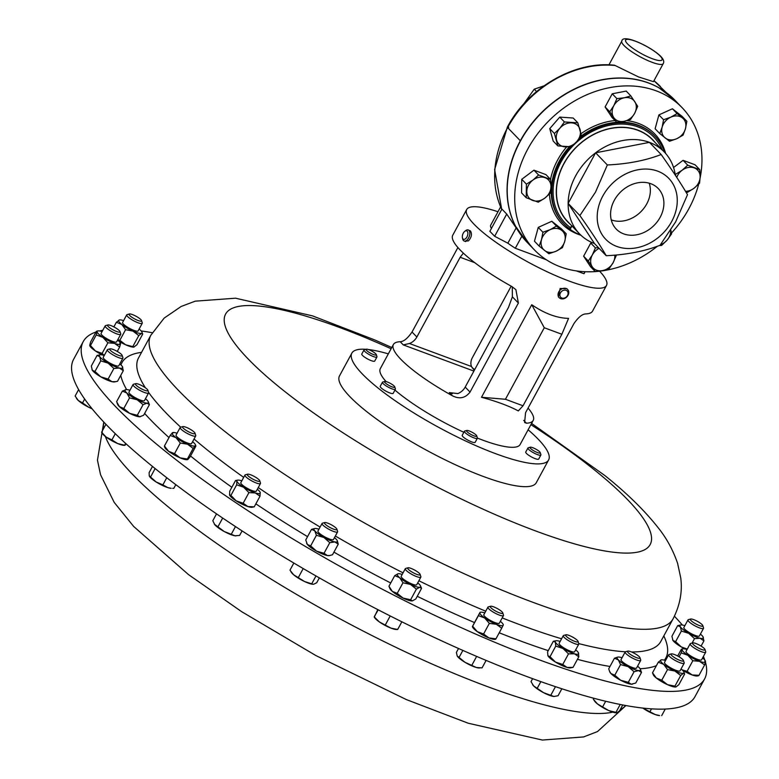 <?xml version="1.0" encoding="UTF-8"?>
<svg xmlns="http://www.w3.org/2000/svg" width="779" height="779" viewBox="0 0 779 779"><rect width="100%" height="100%" fill="white"/><g stroke="black" fill="none" stroke-linecap="round" stroke-linejoin="round"><path stroke-width="1.17" d="M660.164 217.292A29.193 23.652 136 0 0 657.534 187.827A29.193 23.652 136 0 0 614.31 200.291A29.193 23.652 136 0 0 615.576 228.344A29.193 23.652 136 0 0 660.164 217.292M611.233 219.863A28.258 22.903 136 0 0 646.755 203.884A28.258 22.903 136 0 0 649.219 183.192M83.246 341.591L73.615 359.314A353.51 75.144 28.5 0 0 103.276 421.507A353.51 75.144 28.5 0 0 437.107 638.751A353.51 75.144 28.5 0 0 694.965 696.679L704.586 678.947A353.51 75.144 -151.5 0 1 490.069 640.289A353.51 75.144 -151.5 0 1 162.957 449.386A353.51 75.144 -151.5 0 1 83.246 341.591A353.51 75.144 -151.5 0 1 96.012 332.01M671.664 221.557A43.838 35.522 -44 0 1 616.793 246.437A43.838 35.522 -44 0 1 602.81 196.026A43.838 35.522 -44 0 1 657.671 171.146A43.838 35.522 -44 0 1 671.664 221.557M579.878 215.549L595.468 192.179L607.347 164.963L595.614 152.801L568.144 203.397A58.922 47.743 136 0 0 579.566 233.885A58.922 47.743 136 0 0 594.484 243.554L606.218 255.716C599.898 244.888 591.115 231.499 579.878 215.549L568.144 203.397L594.484 243.554M607.347 164.963C627.679 164.009 645.616 160.532 661.167 154.524C672.355 170.397 681.138 183.786 687.506 194.682L675.627 221.898L660.037 245.278C644.574 251.276 626.637 254.752 606.218 255.716M675.315 175.197A58.922 47.743 136 0 0 664.341 152.041A58.922 47.743 136 0 0 649.423 142.362L595.614 152.801A58.922 47.743 136 0 0 575.681 175.801A58.922 47.743 136 0 0 568.144 203.397M579.566 233.885L567.862 221.762A58.922 47.743 -44 0 1 563.977 163.678A58.922 47.743 -44 0 1 652.636 139.918L664.341 152.041M570.325 224.313A59.077 47.87 -44 0 1 563.85 163.629A59.077 47.87 -44 0 1 655.1 142.46M572.088 225.744L569.361 228.559A63.157 51.18 -44 0 1 564.045 223.914A63.157 51.18 -44 0 1 559.877 161.652A63.157 51.18 -44 0 1 570.394 146.88M580.754 235.063A63.157 51.18 -44 0 1 570.121 229.347L571.952 225.998M569.361 228.559L570.121 229.347M520.82 234.781A102.477 83.041 -44 0 1 515.494 226.153A102.477 83.041 -44 0 1 520.168 141.057A102.477 83.041 -44 0 1 658.859 87.735A102.477 83.041 -44 0 1 667.301 93.353M700.117 177.982A102.516 83.071 136 0 0 682.083 107.648A102.516 83.071 136 0 0 527.811 148.993A102.516 83.071 136 0 0 534.579 250.059A102.516 83.071 136 0 0 657.349 246.261M671.449 233.057A102.516 83.071 136 0 0 688.86 208.714A102.516 83.071 136 0 0 698.685 184.146M663.241 63.625A23.565 5.005 -151.5 0 1 646.297 59.876A23.565 5.005 -151.5 0 1 624.018 45.513A23.565 5.005 -151.5 0 1 621.817 41.131C622.44 33.283 651.098 46.604 660.855 56.458C663.562 59.331 664.36 61.716 663.241 63.625L653.454 81.649L638.556 76.955L615.128 65.494A101.572 82.311 136 0 0 507.635 127.61L520.333 140.756M546.332 259.758L515.309 248.258A54.209 11.519 28.5 0 1 507.85 243.194L494.655 236.28L489.864 231.314L501.919 209.093L506.72 214.059L518.054 230.672M615.128 65.494L614.495 65.222C574.668 60.674 528.026 87.706 507.372 127.084L494.616 169.53L501.725 209.463M559.176 297.675L558.358 296.828L560.13 288.503L566.83 288.649L567.648 289.496A5.891 4.771 136 0 0 561.007 289.408A5.891 4.771 136 0 0 559.176 297.675A5.891 4.771 136 0 0 565.817 297.763A5.891 4.771 136 0 0 567.648 289.496M562.136 290.976A4.499 3.652 136 0 0 560.296 296.711A4.499 3.652 136 0 0 565.817 297.364A4.499 3.652 136 0 0 567.657 291.628A4.499 3.652 136 0 0 562.136 290.976M476.738 435.87L477.381 437.876A7.362 1.568 -151.5 0 1 477.371 438.256A7.362 1.568 -151.5 0 1 472.074 437.087A7.362 1.568 -151.5 0 1 465.112 432.598A7.362 1.568 -151.5 0 1 464.43 431.225A7.362 1.568 -151.5 0 1 464.742 431.011L466.777 430.466A5.804 1.237 -151.5 0 1 471.256 431.829A5.804 1.237 -151.5 0 1 476.183 435.101A5.804 1.237 -151.5 0 1 476.738 435.87A5.804 1.237 -151.5 0 1 473.096 435.5A5.804 1.237 -151.5 0 1 467.069 431.712A5.804 1.237 -151.5 0 1 466.777 430.466M464.43 431.225L462.22 435.295A7.362 1.568 28.5 0 0 462.911 436.659A7.362 1.568 28.5 0 0 469.873 441.148A7.362 1.568 28.5 0 0 475.161 442.326L477.371 438.256M394.758 386.871L395.401 388.867A7.362 1.568 -151.5 0 1 395.401 389.257A7.362 1.568 -151.5 0 1 394.417 389.5A7.362 1.568 -151.5 0 1 386.744 386.287A7.362 1.568 -151.5 0 1 382.45 382.226A7.362 1.568 -151.5 0 1 382.771 382.012L384.797 381.457A5.804 1.237 -151.5 0 1 385.323 381.437A5.804 1.237 -151.5 0 1 390.834 383.648A5.804 1.237 -151.5 0 1 394.758 386.871A5.804 1.237 -151.5 0 1 393.979 387.367A5.804 1.237 -151.5 0 1 387.406 384.514A5.804 1.237 -151.5 0 1 384.797 381.457M382.45 382.226L380.249 386.287A7.362 1.568 28.5 0 0 384.534 390.357A7.362 1.568 28.5 0 0 392.207 393.57A7.362 1.568 28.5 0 0 393.191 393.317L395.401 389.257M540.246 452.618L540.899 454.615A7.362 1.568 -151.5 0 1 540.889 455.004A7.362 1.568 -151.5 0 1 534.121 453.105A7.362 1.568 -151.5 0 1 527.938 447.974A7.362 1.568 -151.5 0 1 528.259 447.759L530.285 447.204A5.804 1.237 -151.5 0 1 535.377 448.879A5.804 1.237 -151.5 0 1 540.246 452.618A5.804 1.237 -151.5 0 1 534.91 451.421A5.804 1.237 -151.5 0 1 530.285 447.204M527.938 447.974L525.737 452.034A7.362 1.568 28.5 0 0 531.911 457.166A7.362 1.568 28.5 0 0 538.679 459.065L540.889 455.004M376.306 354.611L376.948 356.607A7.362 1.568 -151.5 0 1 376.939 356.996A7.362 1.568 -151.5 0 1 370.171 355.097A7.362 1.568 -151.5 0 1 363.997 349.966A7.362 1.568 -151.5 0 1 364.309 349.752L366.344 349.196A5.804 1.237 -151.5 0 1 371.427 350.871A5.804 1.237 -151.5 0 1 376.306 354.611A5.804 1.237 -151.5 0 1 370.96 353.413A5.804 1.237 -151.5 0 1 366.344 349.196M363.997 349.966L361.787 354.026A7.362 1.568 28.5 0 0 367.961 359.158A7.362 1.568 28.5 0 0 374.728 361.057L376.939 356.996M528.123 429.784A111.942 23.798 -151.5 0 1 548.611 459.961L536.254 482.737A111.942 23.798 -151.5 0 1 407.914 439.629A111.942 23.798 -151.5 0 1 339.488 375.897L351.855 353.13A111.942 23.798 -151.5 0 1 365.955 349.304M548.611 459.961A111.942 23.798 -151.5 0 1 420.28 416.862A111.942 23.798 -151.5 0 1 351.855 353.13M368.36 349.528A111.942 23.798 -151.5 0 1 388.322 353.88M503.37 614.845A8.842 1.879 -151.5 0 1 503.487 615.108A8.842 1.879 -151.5 0 1 503.477 615.566A8.842 1.879 -151.5 0 1 496.048 613.638A8.842 1.879 -151.5 0 1 488.053 607.854A8.842 1.879 -151.5 0 1 487.946 607.133A8.842 1.879 -151.5 0 1 488.326 606.88L490.614 606.257A7.079 1.509 -151.5 0 1 496.953 608.36A7.079 1.509 -151.5 0 1 502.669 612.645A7.079 1.509 -151.5 0 1 502.767 612.849A7.079 1.509 -151.5 0 1 497.479 612.012A7.079 1.509 -151.5 0 1 490.39 607.036A7.079 1.509 -151.5 0 1 490.614 606.257M487.946 607.133L483.817 614.728A8.842 1.879 28.5 0 0 483.925 615.449A8.842 1.879 28.5 0 0 491.919 621.243A8.842 1.879 28.5 0 0 499.349 623.171L503.477 615.566M639.987 657.71L640.708 659.969A8.842 1.879 -151.5 0 1 640.698 660.426A8.842 1.879 -151.5 0 1 635.46 659.511A8.842 1.879 -151.5 0 1 627.329 654.827A8.842 1.879 -151.5 0 1 625.167 651.994A8.842 1.879 -151.5 0 1 625.547 651.741L627.835 651.117A7.079 1.509 -151.5 0 1 638.244 655.821A7.079 1.509 -151.5 0 1 639.987 657.71A7.079 1.509 -151.5 0 1 636.414 657.603A7.079 1.509 -151.5 0 1 629.257 653.591A7.079 1.509 -151.5 0 1 627.835 651.117M625.167 651.994L621.038 659.589A8.842 1.879 28.5 0 0 623.2 662.423A8.842 1.879 28.5 0 0 631.331 667.106A8.842 1.879 28.5 0 0 636.579 668.031L640.698 660.426M120.015 331.572L120.745 333.821A8.842 1.879 -151.5 0 1 120.735 334.279A8.842 1.879 -151.5 0 1 111.193 331.231A8.842 1.879 -151.5 0 1 105.204 325.846A8.842 1.879 -151.5 0 1 105.584 325.593L107.862 324.97A7.079 1.509 -151.5 0 1 115.204 327.628A7.079 1.509 -151.5 0 1 120.015 331.572A7.079 1.509 -151.5 0 1 112.371 329.488A7.079 1.509 -151.5 0 1 107.862 324.97M105.204 325.846L101.075 333.451A8.842 1.879 28.5 0 0 107.074 338.826A8.842 1.879 28.5 0 0 116.607 341.884L120.735 334.279M704.985 649.501L705.706 651.75A8.842 1.879 -151.5 0 1 705.696 652.208A8.842 1.879 -151.5 0 1 696.163 649.16A8.842 1.879 -151.5 0 1 690.165 643.775A8.842 1.879 -151.5 0 1 690.545 643.522L692.833 642.899A7.079 1.509 -151.5 0 1 700.165 645.557A7.079 1.509 -151.5 0 1 704.985 649.501A7.079 1.509 -151.5 0 1 697.332 647.417A7.079 1.509 -151.5 0 1 692.833 642.899M690.165 643.775L686.036 651.38A8.842 1.879 28.5 0 0 692.034 656.755A8.842 1.879 28.5 0 0 701.577 659.813L705.696 652.208M336.879 529.155A7.079 1.509 -151.5 0 1 336.489 529.749A7.079 1.509 -151.5 0 1 328.485 526.633A7.079 1.509 -151.5 0 1 324.736 522.563A7.079 1.509 -151.5 0 1 324.814 522.543A7.079 1.509 -151.5 0 1 331.484 524.88A7.079 1.509 -151.5 0 1 336.879 529.155L337.609 531.414A8.842 1.879 -151.5 0 1 337.599 531.872A8.842 1.879 -151.5 0 1 337.122 532.154A8.842 1.879 -151.5 0 1 327.949 528.756A8.842 1.879 -151.5 0 1 322.068 523.439A8.842 1.879 -151.5 0 1 322.448 523.176A8.842 1.879 -151.5 0 1 322.545 523.157M322.068 523.439L317.939 531.035A8.842 1.879 28.5 0 0 323.821 536.351A8.842 1.879 28.5 0 0 332.993 539.75A8.842 1.879 28.5 0 0 333.47 539.467L337.599 531.872M259.758 480.779L260.488 483.038A8.842 1.879 -151.5 0 1 260.478 483.496A8.842 1.879 -151.5 0 1 258.901 483.74A8.842 1.879 -151.5 0 1 249.767 479.737A8.842 1.879 -151.5 0 1 244.947 475.063A8.842 1.879 -151.5 0 1 245.327 474.8L247.605 474.187A7.079 1.509 -151.5 0 1 248.569 474.197A7.079 1.509 -151.5 0 1 255.239 477.011A7.079 1.509 -151.5 0 1 259.758 480.779A7.079 1.509 -151.5 0 1 258.492 481.344A7.079 1.509 -151.5 0 1 250.546 477.741A7.079 1.509 -151.5 0 1 247.605 474.187M244.947 475.063L240.818 482.659A8.842 1.879 28.5 0 0 245.638 487.342A8.842 1.879 28.5 0 0 254.772 491.345A8.842 1.879 28.5 0 0 256.349 491.091L260.478 483.496M702.814 625.625L703.534 627.874A8.842 1.879 -151.5 0 1 703.525 628.341A8.842 1.879 -151.5 0 1 696.212 626.472A8.842 1.879 -151.5 0 1 687.993 619.909A8.842 1.879 -151.5 0 1 688.373 619.646L690.661 619.032A7.079 1.509 -151.5 0 1 696.222 620.727A7.079 1.509 -151.5 0 1 702.814 625.625A7.079 1.509 -151.5 0 1 696.942 624.495A7.079 1.509 -151.5 0 1 690.661 619.032M687.993 619.909L683.865 627.504A8.842 1.879 28.5 0 0 692.083 634.067A8.842 1.879 28.5 0 0 699.406 635.937L703.525 628.341M122.186 355.438L122.916 357.697A8.842 1.879 -151.5 0 1 122.907 358.155A8.842 1.879 -151.5 0 1 115.584 356.285A8.842 1.879 -151.5 0 1 107.375 349.722A8.842 1.879 -151.5 0 1 107.755 349.459L110.043 348.846A7.079 1.509 -151.5 0 1 115.604 350.55A7.079 1.509 -151.5 0 1 122.186 355.438A7.079 1.509 -151.5 0 1 116.314 354.309A7.079 1.509 -151.5 0 1 110.043 348.846M107.375 349.722L103.247 357.318A8.842 1.879 28.5 0 0 111.455 363.89A8.842 1.879 28.5 0 0 118.778 365.75L122.907 358.155M195.013 433.192L195.733 435.451A8.842 1.879 -151.5 0 1 195.724 435.909A8.842 1.879 -151.5 0 1 192.559 435.763A8.842 1.879 -151.5 0 1 184.019 431.508A8.842 1.879 -151.5 0 1 180.192 427.476A8.842 1.879 -151.5 0 1 180.572 427.223L182.861 426.6A7.079 1.509 -151.5 0 1 185.09 426.921A7.079 1.509 -151.5 0 1 191.322 429.94A7.079 1.509 -151.5 0 1 195.013 433.192A7.079 1.509 -151.5 0 1 192.462 433.445A7.079 1.509 -151.5 0 1 185.042 429.638A7.079 1.509 -151.5 0 1 182.861 426.6M180.192 427.476L176.064 435.072A8.842 1.879 28.5 0 0 179.891 439.113A8.842 1.879 28.5 0 0 188.43 443.358A8.842 1.879 28.5 0 0 191.605 443.514L195.724 435.909M147.883 390.26L148.604 392.509A8.842 1.879 -151.5 0 1 148.594 392.967A8.842 1.879 -151.5 0 1 143.463 392.1A8.842 1.879 -151.5 0 1 133.063 384.534A8.842 1.879 -151.5 0 1 133.443 384.281L135.731 383.658A7.079 1.509 -151.5 0 1 139.538 384.563A7.079 1.509 -151.5 0 1 147.883 390.26A7.079 1.509 -151.5 0 1 143.755 389.928A7.079 1.509 -151.5 0 1 137.24 386.199A7.079 1.509 -151.5 0 1 135.731 383.658M133.063 384.534L128.934 392.139A8.842 1.879 28.5 0 0 139.334 399.695A8.842 1.879 28.5 0 0 144.475 400.572L148.594 392.967M420.134 574.405L420.855 576.655A8.842 1.879 -151.5 0 1 420.874 577.064A8.842 1.879 -151.5 0 1 420.845 577.112A8.842 1.879 -151.5 0 1 412.295 574.61A8.842 1.879 -151.5 0 1 405.294 568.728A8.842 1.879 -151.5 0 1 405.314 568.68A8.842 1.879 -151.5 0 1 405.693 568.427L407.982 567.803A7.079 1.509 -151.5 0 1 414.623 570.072A7.079 1.509 -151.5 0 1 420.134 574.405A7.079 1.509 -151.5 0 1 420.144 574.727A7.079 1.509 -151.5 0 1 413.367 572.808A7.079 1.509 -151.5 0 1 407.66 568.057A7.079 1.509 -151.5 0 1 407.982 567.803M401.214 576.236A8.842 1.879 28.5 0 0 401.185 576.285A8.842 1.879 28.5 0 0 401.166 576.333A8.842 1.879 28.5 0 0 408.177 582.215A8.842 1.879 28.5 0 0 416.726 584.717A8.842 1.879 28.5 0 0 416.746 584.669M683.456 660.485L684.186 662.744A8.842 1.879 -151.5 0 1 684.176 663.202A8.842 1.879 -151.5 0 1 672.569 658.868A8.842 1.879 -151.5 0 1 668.645 654.769A8.842 1.879 -151.5 0 1 669.025 654.516L671.313 653.893A7.079 1.509 -151.5 0 1 680.31 657.573A7.079 1.509 -151.5 0 1 683.456 660.485A7.079 1.509 -151.5 0 1 680.661 660.66A7.079 1.509 -151.5 0 1 674.147 657.388A7.079 1.509 -151.5 0 1 671.313 653.893M668.645 654.769L664.516 662.374A8.842 1.879 28.5 0 0 668.44 666.473A8.842 1.879 28.5 0 0 680.048 670.807L684.176 663.202M141.535 320.578L142.265 322.827A8.842 1.879 -151.5 0 1 142.255 323.285A8.842 1.879 -151.5 0 1 130.648 318.952A8.842 1.879 -151.5 0 1 126.724 314.852A8.842 1.879 -151.5 0 1 127.104 314.599L129.392 313.976A7.079 1.509 -151.5 0 1 138.389 317.657A7.079 1.509 -151.5 0 1 141.535 320.578A7.079 1.509 -151.5 0 1 138.74 320.744A7.079 1.509 -151.5 0 1 132.226 317.472A7.079 1.509 -151.5 0 1 129.392 313.976M126.724 314.852L122.595 322.457A8.842 1.879 28.5 0 0 126.519 326.557A8.842 1.879 28.5 0 0 138.126 330.89L142.255 323.285M578.076 641.399L578.807 643.649A8.842 1.879 -151.5 0 1 578.797 644.106A8.842 1.879 -151.5 0 1 572.468 642.714A8.842 1.879 -151.5 0 1 564.113 637.349A8.842 1.879 -151.5 0 1 563.266 635.674A8.842 1.879 -151.5 0 1 563.645 635.421L565.934 634.797A7.079 1.509 -151.5 0 1 571.377 636.443A7.079 1.509 -151.5 0 1 577.395 640.426A7.079 1.509 -151.5 0 1 578.076 641.399A7.079 1.509 -151.5 0 1 573.675 640.942A7.079 1.509 -151.5 0 1 566.314 636.346A7.079 1.509 -151.5 0 1 565.934 634.797M563.266 635.674L559.137 643.279A8.842 1.879 28.5 0 0 559.994 644.944A8.842 1.879 28.5 0 0 568.349 650.319A8.842 1.879 28.5 0 0 574.668 651.711L578.797 644.106M674.429 616.228A353.51 75.144 -151.5 0 1 682.375 625.031M703.418 656.415A353.51 75.144 -151.5 0 1 704.82 660.134M705.443 662.199A353.51 75.144 -151.5 0 1 704.586 678.947M457.896 247.537L412.033 332.01C407.651 338.368 403.707 341.611 400.211 341.728A79.536 16.904 28.5 0 0 393.405 344.513L380.327 368.594A79.536 16.904 28.5 0 0 386.072 381.564M393.405 344.513A79.536 16.904 28.5 0 0 400.834 359.294A79.536 16.904 28.5 0 0 452.365 395.751C459.444 399.374 465.336 398.157 470.039 392.09L518.386 303.041L515.883 289.632L511.706 286.458A79.536 16.904 -151.5 0 1 460.175 250.01A79.536 16.904 -151.5 0 1 452.745 235.229L466.699 209.522A79.536 16.904 -151.5 0 1 497.985 211.742M465.005 241.11L468.403 240.915C471.538 237.478 472.23 234.167 470.497 230.983L468.247 229.941A5.891 3.213 -69.7 0 0 465.784 230.555A5.891 3.213 -69.7 0 0 465.667 230.642M599.606 271.199A79.536 16.904 -151.5 0 1 606.5 285.426A79.536 16.904 -151.5 0 1 549.312 272.777A79.536 16.904 -151.5 0 1 474.129 224.313A79.536 16.904 -151.5 0 1 466.699 209.522M474.771 369.47A79.536 16.904 28.5 0 0 474.255 369.188L472.123 367.805M462.414 237.712A4.499 2.454 -69.7 0 0 465.511 238.754A4.499 2.454 -69.7 0 0 467.867 232.902A4.499 2.454 -69.7 0 0 464.79 231.305A4.499 2.454 -69.7 0 0 464.703 231.373A4.499 2.454 -69.7 0 0 462.414 237.712L462.677 238.929A5.891 3.213 -69.7 0 0 464.148 240.993A5.891 3.213 -69.7 0 0 466.728 240.292A5.891 3.213 -69.7 0 0 469.747 234.508A5.891 3.213 -69.7 0 0 468.247 229.941M394.943 390.084A79.536 16.904 28.5 0 0 463.865 432.277M477.41 438.08A79.536 16.904 28.5 0 0 520.138 444.497L533.206 420.417A79.536 16.904 28.5 0 0 528.055 408.108M606.5 285.426L592.546 311.133A79.536 16.904 -151.5 0 1 585.75 313.918C582.254 314.034 578.31 317.267 573.919 323.636L525.572 412.685L524.618 422.51L526.409 423.201A79.536 16.904 28.5 0 0 533.206 420.417M561.863 334.259L568.563 318.377C556.936 318.134 544.657 313.577 531.745 304.725L481.49 397.271C496.934 401.477 509.213 406.025 518.308 410.923L523.03 405.781L505.444 399.267L544.278 327.745L561.863 334.259L523.03 405.781M687.039 649.53A13.243 2.814 28.5 0 0 682.881 648.849A13.243 2.814 28.5 0 0 682.092 649.569A13.243 2.814 28.5 0 0 687.847 655.285A13.243 2.814 28.5 0 0 699.561 661.313L692.843 660.719L687.088 671.323L692.151 674.955A13.243 2.814 28.5 0 0 697.322 675.977L698.432 675.763M698.12 675.257L692.151 674.955A13.243 2.814 -151.5 0 1 682.462 670.213M337.356 540.889L338.252 544.17L332.497 554.775L329.225 555.631A13.243 2.814 -151.5 0 1 327.433 555.563A13.243 2.814 -151.5 0 1 316.517 551.123L310.655 545.904L316.41 535.3L314.784 530.82A13.243 2.814 28.5 0 0 323.918 537.481A13.243 2.814 28.5 0 0 334.843 541.921A13.243 2.814 28.5 0 0 337.307 540.743A13.243 2.814 28.5 0 0 336.625 539.691A13.243 2.814 28.5 0 0 334.473 537.627M318.942 529.194A13.243 2.814 28.5 0 0 316.566 528.59A13.243 2.814 28.5 0 0 314.784 528.513A13.243 2.814 28.5 0 0 314.784 530.82L311.512 529.369L305.748 539.974L307.374 544.463A13.243 2.814 28.5 0 0 316.517 551.123L324.025 553.304L329.78 542.7L323.918 537.481L316.41 535.3M310.655 545.904L307.374 544.463A13.243 2.814 -151.5 0 1 306.702 543.401A13.243 2.814 -151.5 0 1 306.644 543.255M122.284 366.442L123.306 370.668L117.541 381.272L114.532 381.914A13.243 2.814 -151.5 0 1 112.001 381.691A13.243 2.814 -151.5 0 1 100.725 376.793A13.243 2.814 -151.5 0 1 92.331 370.278L92 369.684A13.243 2.814 28.5 0 0 92.331 370.278L91.318 366.042L97.073 355.438L100.092 354.796A13.243 2.814 28.5 0 0 99.741 356.636A13.243 2.814 28.5 0 0 108.135 363.15A13.243 2.814 28.5 0 0 119.411 368.048A13.243 2.814 28.5 0 0 122.615 367.026A13.243 2.814 28.5 0 0 122.284 366.442A13.243 2.814 28.5 0 0 119.781 363.91M187.525 459.629A13.243 2.814 -151.5 0 1 187.35 459.668A13.243 2.814 -151.5 0 1 180.144 457.857A13.243 2.814 -151.5 0 1 168.663 451.343L164.418 446.016L170.182 435.412L172.354 432.783A13.243 2.814 28.5 0 0 176.073 437.71A13.243 2.814 28.5 0 0 187.554 444.215A13.243 2.814 28.5 0 0 195.315 445.802A13.243 2.814 28.5 0 0 195.432 444.78A13.243 2.814 28.5 0 0 192.598 441.664M164.447 446.513L164.827 447.438A13.243 2.814 28.5 0 0 168.663 451.343L174.554 453.641L180.309 443.037L176.073 437.71L170.182 435.412M123.598 320.607A13.243 2.814 28.5 0 0 119.44 319.935A13.243 2.814 28.5 0 0 119.158 320.013A13.243 2.814 28.5 0 0 121.797 324.463A13.243 2.814 28.5 0 0 133.014 331.124A13.243 2.814 28.5 0 0 141.574 333.334A13.243 2.814 28.5 0 0 141.963 332.166L142.723 334.103L136.958 344.707L133.881 347.054A13.243 2.814 -151.5 0 1 133.881 347.054A13.243 2.814 -151.5 0 1 125.604 344.766A13.243 2.814 -151.5 0 1 119.012 341.29M578.437 652.821L578.816 656.765L573.062 667.369L570.423 667.876A13.243 2.814 -151.5 0 1 567.083 667.437L562.75 664.468L568.504 653.863L562.964 648.469A13.243 2.814 28.5 0 0 574.483 653.795A13.243 2.814 28.5 0 0 578.505 652.987A13.243 2.814 28.5 0 0 578.437 652.821A13.243 2.814 28.5 0 0 575.671 649.861M560.14 641.429A13.243 2.814 28.5 0 0 559.322 641.185A13.243 2.814 28.5 0 0 555.982 640.747A13.243 2.814 28.5 0 0 555.378 642.169A13.243 2.814 28.5 0 0 562.964 648.469L555.768 646.112L550.013 656.716L555.554 662.111A13.243 2.814 28.5 0 0 567.083 667.437L573.062 667.369M562.75 664.468L555.554 662.111A13.243 2.814 -151.5 0 1 547.968 655.801A13.243 2.814 -151.5 0 1 547.9 655.636A13.243 2.814 -151.5 0 1 547.89 655.626L547.579 651.857L553.343 641.253L555.982 640.747M99.585 330.978A353.51 75.144 -151.5 0 1 102.779 330.306M141.135 330.929A353.51 75.144 -151.5 0 1 152.275 332.721M665.519 660.524A13.243 2.814 28.5 0 0 661.361 659.842A13.243 2.814 28.5 0 0 661.079 659.92A13.243 2.814 28.5 0 0 663.718 664.38A13.243 2.814 28.5 0 0 674.926 671.04L667.515 669.599L661.76 680.203L667.525 684.683A13.243 2.814 28.5 0 0 675.802 686.971A13.243 2.814 28.5 0 0 675.831 686.961L674.935 686.124L680.7 675.52L674.926 671.04A13.243 2.814 28.5 0 0 683.495 673.251A13.243 2.814 28.5 0 0 683.884 672.082A13.243 2.814 28.5 0 0 681.05 668.957M674.935 686.124L667.525 684.683A13.243 2.814 -151.5 0 1 656.317 678.022A13.243 2.814 -151.5 0 1 653.279 674.731L652.52 672.793L658.284 662.189L661.361 659.842M412.49 600.872A13.243 2.814 -151.5 0 1 412.471 600.882A13.243 2.814 -151.5 0 1 412.383 600.891A13.243 2.814 -151.5 0 1 403.103 598.087L397.222 593.384L402.977 582.78L399.676 577.687A13.243 2.814 28.5 0 0 410.504 584.445A13.243 2.814 28.5 0 0 419.784 587.249A13.243 2.814 28.5 0 0 420.563 585.993A13.243 2.814 28.5 0 0 418.235 583.305A13.243 2.814 28.5 0 0 417.719 582.877M402.188 574.435A13.243 2.814 28.5 0 0 398.118 573.743A13.243 2.814 28.5 0 0 398.03 573.763A13.243 2.814 28.5 0 0 399.676 577.687L394.719 575.642L388.964 586.246L392.265 591.329A13.243 2.814 28.5 0 0 403.103 598.087L410.63 599.752L416.385 589.148L410.504 584.445L402.977 582.78M397.222 593.384L392.265 591.329A13.243 2.814 -151.5 0 1 389.948 588.651L388.964 586.246M140.278 416.726A13.243 2.814 -151.5 0 1 140.22 416.736A13.243 2.814 -151.5 0 1 139.655 416.784A13.243 2.814 -151.5 0 1 129.733 413.396A13.243 2.814 -151.5 0 1 119.382 406.609L116.597 401.691L122.361 391.087L126.344 389.568A13.243 2.814 28.5 0 0 125.779 389.617A13.243 2.814 28.5 0 0 126.782 392.967A13.243 2.814 28.5 0 0 137.143 399.754A13.243 2.814 28.5 0 0 147.065 403.142A13.243 2.814 28.5 0 0 148.302 401.847A13.243 2.814 28.5 0 0 146.627 399.734A13.243 2.814 28.5 0 0 145.469 398.731M117.093 403.035L117.697 404.505A13.243 2.814 28.5 0 0 119.382 406.609L123.803 408.488L129.557 397.884L126.782 392.967L122.361 391.087M685.199 649.034A13.243 2.814 -151.5 0 1 681.352 646.979A13.243 2.814 -151.5 0 1 672.949 640.455A13.243 2.814 -151.5 0 1 672.628 639.871A13.243 2.814 -151.5 0 1 672.598 639.812M260.186 492.367L260.011 496.223L254.246 506.827L252.104 507.256A13.243 2.814 -151.5 0 1 247.878 506.554A13.243 2.814 -151.5 0 1 236.203 500.858L230.896 495.425L236.66 484.82L236.904 481.179A13.243 2.814 28.5 0 0 243.603 487.216A13.243 2.814 28.5 0 0 255.278 492.912A13.243 2.814 28.5 0 0 260.254 492.581A13.243 2.814 28.5 0 0 260.186 492.367A13.243 2.814 28.5 0 0 257.352 489.251M241.821 480.818A13.243 2.814 28.5 0 0 237.653 480.137L235.511 480.565L229.747 491.169L229.562 495.006A13.243 2.814 28.5 0 0 229.571 495.025A13.243 2.814 28.5 0 0 236.203 500.858L243.145 503.253L248.91 492.649L243.603 487.216L236.66 484.82M102.4 354.971A13.243 2.814 -151.5 0 1 95.476 350.998A13.243 2.814 -151.5 0 1 89.828 345.818A13.243 2.814 -151.5 0 1 89.789 345.691M632.46 684.166A13.243 2.814 -151.5 0 1 632.324 684.196A13.243 2.814 -151.5 0 1 631.194 684.205L628.302 682.326L634.067 671.722L628.137 666.639A13.243 2.814 28.5 0 0 638.605 670.573A13.243 2.814 28.5 0 0 640.416 669.307A13.243 2.814 28.5 0 0 639.277 667.739A13.243 2.814 28.5 0 0 637.573 666.181M622.041 657.749A13.243 2.814 28.5 0 0 619.013 657.057A13.243 2.814 28.5 0 0 617.883 657.067A13.243 2.814 28.5 0 0 618.341 659.881A13.243 2.814 28.5 0 0 628.137 666.639L620.551 664.594L614.797 675.208L620.727 680.281A13.243 2.814 28.5 0 0 631.194 684.205L635.732 683.056L641.497 672.452L638.605 670.573L634.067 671.722M628.302 682.326L620.727 680.281A13.243 2.814 -151.5 0 1 610.931 673.523A13.243 2.814 -151.5 0 1 609.801 671.956L608.72 668.81L614.475 658.206L617.757 657.096M495.687 639.218L495.103 639.325A13.243 2.814 -151.5 0 1 488.939 637.933L483.584 633.999L489.339 623.395L484.694 618A13.243 2.814 28.5 0 0 496.35 624.291A13.243 2.814 28.5 0 0 503.234 625.245A13.243 2.814 28.5 0 0 503.185 624.446A13.243 2.814 28.5 0 0 500.352 621.321M484.82 612.888A13.243 2.814 28.5 0 0 480.662 612.206A13.243 2.814 28.5 0 0 479.932 612.654A13.243 2.814 28.5 0 0 484.694 618L478.403 615.634L472.639 626.238L477.284 631.633A13.243 2.814 28.5 0 0 488.939 637.933L495.941 638.829L501.705 628.225L496.35 624.291L489.339 623.395M483.584 633.999L477.284 631.633A13.243 2.814 -151.5 0 1 472.58 627.095L472.386 626.628M578.816 656.765L574.483 653.795L568.504 653.863M555.768 646.112L555.378 642.169L553.343 641.253M550.013 656.716L547.968 655.801M141.963 332.166A13.243 2.814 28.5 0 0 139.129 329.05M142.723 334.103L141.574 333.334L138.779 335.603L133.014 331.124L125.594 329.683L121.797 324.463L116.363 322.272L119.44 319.935M113.851 326.888L116.363 322.272M134.163 346.976L125.604 344.766L119.839 340.296L125.594 329.683M119.839 340.296L117.717 339.829M133.014 346.207L138.779 335.603M676.084 686.893L678.879 684.624L684.644 674.02L683.884 672.082M684.644 674.02L683.495 673.251L680.7 675.52M667.515 669.599L663.718 664.38L658.284 662.189M661.76 680.203L656.317 678.022L652.52 672.793M420.563 585.993L421.546 588.388L419.784 587.249L416.385 589.148M394.719 575.642L398.118 573.743M421.546 588.388L415.782 598.993L412.383 600.891L410.63 599.752M129.937 390.289A13.243 2.814 28.5 0 0 126.344 389.568M148.302 401.847L149.402 404.652L147.065 403.142L143.083 404.661L137.143 399.754L129.557 397.884M149.402 404.652L143.638 415.256L139.655 416.784L137.318 415.265L129.733 413.396L123.803 408.488M137.318 415.265L143.083 404.661M140.22 416.736L139.655 416.784M177.067 433.231A13.243 2.814 28.5 0 0 172.909 432.549A13.243 2.814 28.5 0 0 172.354 432.783L172.87 433.192L172.354 432.783M187.914 459.444L187.388 459.035L187.914 459.444L190.086 456.815L195.841 446.211L195.315 445.802L193.143 448.431L187.554 444.215L180.309 443.037M195.841 446.211L195.315 445.802M193.143 448.431L187.388 459.035L180.144 457.857L174.554 453.641M164.944 446.425L164.418 446.016M104.25 355.477A13.243 2.814 28.5 0 0 102.614 355.02A13.243 2.814 28.5 0 0 100.092 354.796M123.306 370.668L119.411 368.048L113.87 368.477L108.135 363.15L100.754 360.862L99.741 356.636L97.073 355.438M115.935 381.652L112.001 381.691L108.106 379.081L100.725 376.793L94.999 371.466L100.754 360.862M94.999 371.466L92.331 370.278M108.106 379.081L113.87 368.477M684.868 625.664A13.243 2.814 28.5 0 0 683.241 625.206A13.243 2.814 28.5 0 0 680.71 624.982A13.243 2.814 28.5 0 0 680.359 626.822A13.243 2.814 28.5 0 0 688.753 633.337A13.243 2.814 28.5 0 0 700.029 638.235A13.243 2.814 28.5 0 0 703.233 637.212A13.243 2.814 28.5 0 0 702.911 636.628A13.243 2.814 28.5 0 0 700.399 634.096M692.073 643.103L694.488 638.653L688.753 633.337L681.372 631.048L680.359 626.822L677.691 625.625L680.71 624.982M694.488 638.653L700.029 638.235L703.924 640.854L702.911 636.628M701.081 646.093L703.924 640.854M687.302 649.053L681.352 646.979L675.617 641.653L672.949 640.455L671.936 636.229L677.691 625.625M672.949 640.455L672.628 639.871M675.617 641.653L681.372 631.048M237.653 480.137A13.243 2.814 28.5 0 0 236.904 481.179L235.511 480.565M260.011 496.223L255.278 492.912L248.91 492.649M254.246 506.827L247.878 506.554L243.145 503.253M229.503 494.811L230.896 495.425M338.252 544.17L334.843 541.921L329.78 542.7M311.512 529.369L314.784 528.513M330.023 555.485L327.433 555.563L324.025 553.304M705.521 661.624L704.771 661.332L705.521 661.624L704.635 664.935L699.561 661.313A13.243 2.814 28.5 0 0 705.521 661.624A13.243 2.814 28.5 0 0 705.414 661.089A13.243 2.814 28.5 0 0 702.57 657.963M682.092 649.569L681.333 649.277L682.092 649.569L681.197 652.89L687.847 655.285L692.843 660.719M698.87 675.549L704.635 664.935M677.681 656.015L681.333 649.277M679.074 656.794L681.197 652.89M687.088 671.323L682.102 669.872M102.078 331.601A13.243 2.814 28.5 0 0 97.911 330.929A13.243 2.814 28.5 0 0 97.122 331.64A13.243 2.814 28.5 0 0 102.877 337.356A13.243 2.814 28.5 0 0 114.591 343.383A13.243 2.814 28.5 0 0 120.56 343.695A13.243 2.814 28.5 0 0 120.443 343.159A13.243 2.814 28.5 0 0 117.61 340.043M120.56 343.695L119.8 343.403L120.56 343.695L119.664 347.015L114.591 343.383L107.882 342.789L102.877 337.356L96.236 334.96L97.122 331.64L96.372 331.357L97.122 331.64M104.269 355.428L102.117 353.393L95.476 350.998L90.471 345.564L96.236 334.96M89.721 345.282L90.471 345.564L89.721 345.282L90.607 341.962L96.372 331.357M102.117 353.393L107.882 342.789M117.259 351.436L119.664 347.015M640.416 669.307L641.497 672.452M620.551 664.594L618.341 659.881L614.475 658.206M614.797 675.208L610.931 673.523L609.451 671.109M503.127 625.303L501.705 628.225M479.932 612.654L478.403 615.634M472.532 626.297L479.825 612.713M586.159 271.774L591.913 271.764M576.421 270.917L583.987 273.721A54.209 11.519 28.5 0 0 584.24 273.341L585.107 271.735M500.585 206.951L490.721 225.121A35.347 7.517 28.5 0 0 491.413 228.451M452.326 393.707L449.308 392.587L457.799 393.58A11.782 9.552 136 0 0 465.209 387.085L508.502 307.345L512.378 296.818L512.29 286.799M474.771 262.689L460.155 257.274L416.862 337.015A11.782 9.552 -44 0 1 409.442 343.5L403.269 344.893L400.211 341.728M474.304 370.327L471.461 366.5A11.782 9.552 -44 0 1 472.395 357.61L511.18 286.175M463.349 253.136L460.155 257.274M481.49 397.271L505.444 399.267M531.745 304.725L544.278 327.745M536.585 91.571L534.267 89.166L544.005 85.846M523.624 104.084L534.267 89.166M583.987 273.721L585.068 271.735M515.309 248.258L521.862 236.203M507.85 243.194L515.99 228.208M494.655 236.28L506.72 214.059M539.126 246.067L534.472 241.237L538.25 227.4L551.785 221.265L561.542 228.968L566.206 233.788L556.449 226.085L550.159 229.659L542.914 232.23L541.502 239.64L539.126 246.067L548.893 253.769L556.138 251.198L562.428 247.625L564.794 241.208L566.206 233.788M659.784 133.569L655.12 128.739L658.898 114.903L672.433 108.768L682.2 116.47L686.854 121.3L677.097 113.598L670.807 117.162L663.562 119.732L662.15 127.152L659.784 133.569L669.541 141.272L676.785 138.701L683.076 135.137L685.452 128.71L686.854 121.3M557.861 145.907L553.197 141.077L549.74 128.642L559.741 117.113L573.188 118.019L577.852 122.839L564.405 121.943L559.887 128.204L554.405 133.472L557.861 145.907L571.309 146.812L576.781 141.544L581.3 135.283L577.852 122.839M673.553 167.495L683.076 160.338L695.092 164.797L699.746 169.627L687.74 165.167L682.131 170.241L675.559 174.311L675.695 175.781M616.598 122.176L611.943 117.347L605.098 106.927L612.236 93.792L626.199 91.085L630.863 95.914L624.359 97.765L616.89 98.621L613.813 105.681L609.762 111.757L616.598 122.176L624.067 121.32L630.571 119.469L634.612 113.403L637.699 106.334L630.863 95.914M526.234 197.739L521.579 192.91L521.745 179.306L533.927 170.163L545.943 174.613L550.597 179.443L538.591 174.993L532.982 180.056L526.409 184.136L526.234 197.739L538.25 202.189L544.823 198.119L550.432 193.046L550.996 186.746L550.597 179.443M583.627 256.194L588.281 261.023L595.127 271.452L590.463 266.622L583.627 256.194L590.755 243.067L592.439 242.736M579.011 138.74A63.157 51.18 -44 0 1 654.925 136.179A63.157 51.18 -44 0 1 664.682 152.392M661.167 154.524L649.423 142.362A58.922 47.743 136 0 0 595.614 152.801M538.25 227.4L542.914 232.23M551.785 221.265L556.449 226.085M564.794 241.208A13.243 10.731 -44 0 1 556.138 251.198A13.243 10.731 -44 0 1 544.492 250.41A13.243 10.731 -44 0 1 541.502 239.64A13.243 10.731 136 0 1 550.159 229.659A13.243 10.731 -44 0 1 561.805 230.438A13.243 10.731 -44 0 1 564.794 241.208M672.433 108.768L677.097 113.598M658.898 114.903L663.562 119.732M662.15 127.152A13.243 10.731 -44 0 1 670.807 117.162A13.243 10.731 -44 0 1 682.462 117.941A13.243 10.731 -44 0 1 685.452 128.71A13.243 10.731 136 0 1 676.785 138.701A13.243 10.731 -44 0 1 665.139 137.922A13.243 10.731 -44 0 1 662.15 127.152M559.741 117.113L564.405 121.943M549.74 128.642L554.405 133.472M565.067 146.861A13.243 10.731 -44 0 1 556.615 140.191A13.243 10.731 -44 0 1 559.887 128.204A13.243 10.731 -44 0 1 571.611 122.887A13.243 10.731 136 0 1 580.063 129.557A13.243 10.731 -44 0 1 576.781 141.544A13.243 10.731 -44 0 1 565.067 146.861M659.316 245.551L661.585 245.424L667.067 240.156L671.586 233.885L670.836 230.097M670.69 230.321A13.243 10.731 -44 0 1 667.067 240.156A13.243 10.731 -44 0 1 660.485 244.703M685.89 191.965L687.399 192.374L693.972 188.294L699.581 183.221L700.146 176.921L699.746 169.627M683.076 160.338L687.74 165.167M676.756 177.388A13.243 10.731 -44 0 1 682.131 170.241A13.243 10.731 -44 0 1 694.225 167.894A13.243 10.731 -44 0 1 700.146 176.921A13.243 10.731 -44 0 1 693.972 188.294A13.243 10.731 136 0 1 685.481 191.283M612.236 93.792L616.89 98.621M605.098 106.927L609.762 111.757M613.667 117.463A13.243 10.731 -44 0 1 613.813 105.681A13.243 10.731 -44 0 1 624.359 97.765A13.243 10.731 -44 0 1 634.758 101.621A13.243 10.731 136 0 1 634.612 113.403A13.243 10.731 -44 0 1 624.067 121.32A13.243 10.731 -44 0 1 613.667 117.463M521.745 179.306L526.409 184.136M533.927 170.163L538.591 174.993M544.823 198.119A13.243 10.731 -44 0 1 532.729 200.466A13.243 10.731 -44 0 1 526.799 191.43A13.243 10.731 -44 0 1 532.982 180.056A13.243 10.731 136 0 1 545.076 177.709A13.243 10.731 -44 0 1 550.996 186.746A13.243 10.731 -44 0 1 544.823 198.119M595.127 271.452L602.586 270.595L609.09 268.745L613.141 262.669L616.228 255.609L615.887 255.035M590.755 243.067L595.419 247.888L592.332 254.957L588.281 261.023M598.447 247.664L595.419 247.888M614.767 255.132A13.243 10.731 -44 0 1 613.141 262.669A13.243 10.731 -44 0 1 602.586 270.595A13.243 10.731 -44 0 1 592.186 266.739A13.243 10.731 136 0 1 592.332 254.957A13.243 10.731 -44 0 1 599.109 248.355M532.622 684.673A13.243 2.814 28.5 0 0 532.7 684.79A13.243 2.814 28.5 0 0 533.625 685.89A13.243 2.814 28.5 0 0 543.538 692.658A13.243 2.814 28.5 0 0 553.898 696.475L543.538 692.658L533.625 685.89L531.015 681.635L532.622 678.675M554.259 696.494L554.288 696.494A13.243 2.814 -151.5 0 1 554.259 696.494A13.243 2.814 -151.5 0 1 553.898 696.475L558.056 695.744L561.844 688.763M166.755 477.731L162.879 484.869L167.797 487.605A13.243 2.814 28.5 0 0 171.185 488.297L167.797 487.605A13.243 2.814 -151.5 0 1 156.151 481.977L149.256 475.881L149.101 472.678L152.489 466.436M149.558 476.485A13.243 2.814 28.5 0 0 149.626 476.592A13.243 2.814 28.5 0 0 156.151 481.977L162.879 484.869M91.912 408.556L88.757 407.271A13.243 2.814 28.5 0 0 92.107 408.8M84.658 399.033L82.555 402.909L88.757 407.271A13.243 2.814 -151.5 0 1 78.299 400.484L75.135 396.034L78.63 389.588M76.673 398.634A13.243 2.814 28.5 0 0 76.8 398.829A13.243 2.814 28.5 0 0 78.299 400.484L82.555 402.909M290.82 571.543L291.492 572.546A13.243 2.814 28.5 0 0 293.644 574.785A13.243 2.814 28.5 0 0 304.56 581.524L293.644 574.785L289.963 570.17L293.839 563.042M313.148 584.26A13.243 2.814 -151.5 0 1 313.061 584.26A13.243 2.814 -151.5 0 1 304.56 581.524L313.061 584.26M457.331 656.181A13.243 2.814 28.5 0 0 457.38 656.249A13.243 2.814 28.5 0 0 464.936 662.277A13.243 2.814 28.5 0 0 476.427 667.525L464.936 662.277L457.185 655.928L456.387 652.422L458.519 648.498M479.815 667.963L478.939 667.954A13.243 2.814 -151.5 0 1 476.427 667.525L482.045 667.885L486.106 660.407M622.742 704.956L619.558 710.818L617.163 712.658L608.759 710.584L597.483 703.943L593.325 699.201L594.601 701.11A13.243 2.814 28.5 0 0 597.483 703.943A13.243 2.814 28.5 0 0 608.759 710.584A13.243 2.814 28.5 0 0 616.16 712.814A13.243 2.814 28.5 0 0 616.413 712.814M214.352 524.131A13.243 2.814 28.5 0 0 214.371 524.17A13.243 2.814 28.5 0 0 214.829 524.764A13.243 2.814 28.5 0 0 224.109 531.453L214.371 524.17M242.084 530.898L239.62 535.426L234.937 535.786A13.243 2.814 28.5 0 0 235.94 535.884A13.243 2.814 28.5 0 0 236.018 535.884M234.937 535.786A13.243 2.814 -151.5 0 1 224.109 531.453L234.937 535.786M126.237 443.962L124.64 445.208L117.717 443.582A13.243 2.814 28.5 0 0 124.056 445.354L124.796 445.364M115.282 433.699L111.903 439.921L117.717 443.582A13.243 2.814 -151.5 0 1 106.197 437.116L101.591 432.267L102.253 432.102M101.63 432.364L102.497 433.65A13.243 2.814 28.5 0 0 106.197 437.116L111.903 439.921M374.222 617.017L374.748 617.796A13.243 2.814 28.5 0 0 379.324 621.895A13.243 2.814 28.5 0 0 391 628.137L379.324 621.895L374.329 616.987L377.825 609.616M397.602 629.52L396.307 629.5A13.243 2.814 -151.5 0 1 391 628.137L397.679 629.481L397.709 628.965M643.6 708.627A13.243 2.814 28.5 0 0 655.314 714.586A13.243 2.814 28.5 0 0 659.638 715.589L655.314 714.586L642.792 708.062A13.243 2.814 28.5 0 0 643.6 708.627M175.811 484.655L173.824 488.316L172.656 488.316M149.626 476.592L149.256 475.881M319.351 577.872L316.712 582.741L313.703 584.211M617.163 712.658L615.868 712.473L620.22 704.459M214.829 524.764L212.803 520.732L216.533 513.858M125.312 445.043L124.64 445.208L125.623 443.407M378.224 609.821L374.358 616.471M555.466 686.669L550.85 695.17M540.85 681.635L537.335 688.12M155.128 468.559L150.522 477.06M315.982 575.944L311.804 583.656M303.206 568.563L298.425 577.366M476.641 656.405L471.908 665.13M462.862 650.416L459.074 657.398M593.832 698.257L593.325 699.201M605.682 701.266L602.751 706.66M235.462 526.565L231.363 534.112M222.687 518.045L217.954 526.76M105.925 424.292L101.591 432.267M401.857 621.798L397.679 629.481M390.211 615.955L385.43 624.768M665.266 709.046L661.692 715.619M651.507 708.841L650.046 711.529M326.099 581.689A297.14 63.167 28.5 0 0 370.95 606.043M103.977 422.257A297.14 63.167 28.5 0 0 103.49 428.781M105.35 436.464A297.14 63.167 28.5 0 0 130.044 471.723A297.14 63.167 28.5 0 0 379.392 639.267A297.14 63.167 28.5 0 0 612.791 712.133M654.925 136.179L654.35 135.575A63.157 51.18 136 0 0 580.54 136.5M569.235 146.929A63.157 51.18 136 0 0 559.303 161.049A63.157 51.18 136 0 0 563.47 223.32L564.045 223.914M550.529 179.365A64.579 52.329 -44 0 1 557.608 160.046A64.579 52.329 -44 0 1 566.615 146.939M581.027 133.696A64.579 52.329 -44 0 1 615.04 120.56M626.9 120.657A64.579 52.329 -44 0 1 665.617 153.424M570.033 227.302A61.745 50.031 -44 0 1 560.987 162.061A61.745 50.031 -44 0 1 614.436 124.465A61.745 50.031 -44 0 1 662.267 149.889M682.083 107.648L674.604 99.897A102.516 83.071 136 0 0 520.323 141.242A102.516 83.071 136 0 0 527.101 242.308L515.494 226.153M627.562 43.916A20.741 4.411 -151.5 0 1 635.411 41.209A20.741 4.411 -151.5 0 1 660.134 55.991A20.741 4.411 -151.5 0 1 652.286 58.698A20.741 4.411 -151.5 0 1 627.562 43.916M507.635 127.61A101.572 82.311 136 0 0 501.754 209.415M243.681 477.381A297.14 63.167 -151.5 0 1 205.52 448.529A297.14 63.167 -151.5 0 1 194.049 439.005M180.689 427.184A297.14 63.167 -151.5 0 1 148.565 392.373M145.459 387.845A297.14 63.167 -151.5 0 1 138.526 357.921L150.834 335.252A297.14 63.167 -151.5 0 0 217.828 425.86A297.14 63.167 -151.5 0 0 492.776 586.324A297.14 63.167 -151.5 0 0 673.095 618.818L660.787 641.487A297.14 63.167 -151.5 0 1 631.506 651.965M231.86 487.284A309.438 65.777 -151.5 0 1 191.751 456.971A309.438 65.777 -151.5 0 1 190.534 455.988M169.004 437.584A309.438 65.777 -151.5 0 1 144.621 413.445M126.626 389.578A309.438 65.777 -151.5 0 1 120.755 375.371M120.969 364.952A309.438 65.777 -151.5 0 1 141.544 352.351M625.42 651.78A297.14 63.167 -151.5 0 1 578.797 643.61M561.571 638.79A297.14 63.167 -151.5 0 1 502.202 617.913M485.736 611.203A297.14 63.167 -151.5 0 1 418.878 580.745M403.055 572.838A297.14 63.167 -151.5 0 1 335.34 536.03M320.101 527.062A297.14 63.167 -151.5 0 1 258.268 487.566M530.908 424.662A241.568 51.356 -151.5 0 1 595.692 470.925A241.568 51.356 -151.5 0 1 581.952 545.904A241.568 51.356 -151.5 0 1 280.05 387.708A241.568 51.356 -151.5 0 1 391.107 348.749M663.815 635.917A309.438 65.777 -151.5 0 1 664.331 660.183M656.385 665.675A309.438 65.777 -151.5 0 1 640.095 668.733M609.996 666.464A309.438 65.777 -151.5 0 1 577.424 659.326M548.241 650.64A309.438 65.777 -151.5 0 1 499.232 632.782M474.479 622.548A309.438 65.777 -151.5 0 1 417.252 596.295M390.727 582.994A309.438 65.777 -151.5 0 1 333.928 552.136M307.559 536.643A309.438 65.777 -151.5 0 1 255.863 503.847M473.895 371.086L403.269 344.893M452.365 395.751L449.308 392.587M526.409 423.201L523.702 420.397M471.461 366.5L409.442 343.5M518.386 303.041L512.378 296.818M470.039 392.09L465.209 387.085M416.862 337.015L412.033 332.01M508.706 127.24A98.748 80.013 136 0 0 508.2 128.184M660.495 86.644A101.572 82.311 136 0 0 653.961 80.714L666.064 92.409M580.91 235.209A64.579 52.329 -44 0 1 549.438 194.068M620.24 709.572A297.14 63.167 28.5 0 0 625.644 705.492M625.926 705.55L597.493 731.578L583.588 736.934L542.388 740.05L468.267 723.243L406.336 699.571L315.894 655.558L241.714 611.71L188.469 574.581L133.667 526.448L114.211 502.406L100.559 474.791L97.453 460.185L103.782 422.043M534.579 250.059L527.101 242.308M621.817 41.131L608.935 64.871M502.767 612.849L503.487 615.108M324.736 522.563L322.448 523.176M420.845 577.112L416.726 584.717M673.095 618.818C679.989 605.264 682.54 591.651 680.749 577.969L677.613 563.383C672.929 549.789 666.357 537.792 657.875 527.383C644.515 510.42 626.803 493.107 604.738 475.443L531.58 423.416M465.715 241.578L464.148 240.993M464.79 231.305L465.784 230.555M391.779 347.512L374.757 339.946L312.545 315.885L235.57 298.201L195.198 301.171L181.166 306.468L164.165 318.095L150.834 335.252M405.314 568.68L401.185 576.285M195.432 444.78L195.821 445.715M682.881 648.849L681.771 649.063M97.911 330.929L96.8 331.133M480.662 612.206L480.078 612.323M658.859 87.735L674.604 99.897M76.8 398.829L76.42 398.264"/></g></svg>
